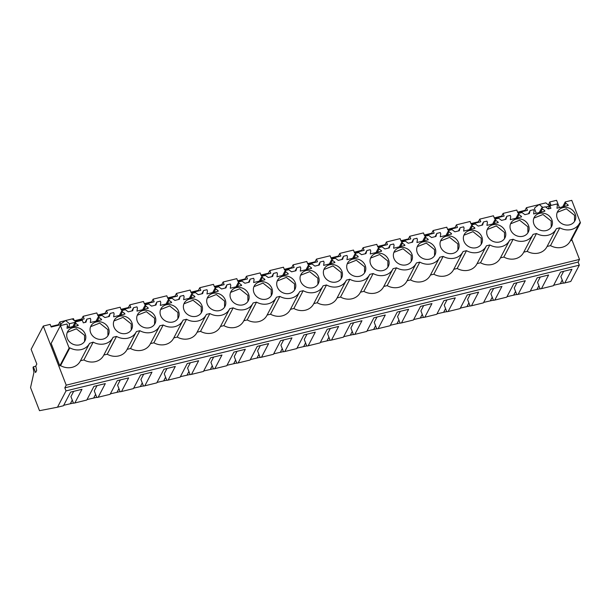 <?xml version="1.0" encoding="UTF-8"?>
<svg xmlns="http://www.w3.org/2000/svg" width="611" height="611" viewBox="0 0 611 611"><rect width="100%" height="100%" fill="white"/><g stroke="black" fill="none" stroke-linecap="round" stroke-linejoin="round"><path stroke-width="0.92" d="M579.304 265.159L66.019 390.903L57.487 407.209L63.46 405.75L70.593 392.102L81.981 389.314L74.848 402.962L86.793 400.029L93.926 386.389L105.313 383.601L98.172 397.242L110.117 394.316L117.259 380.676L128.646 377.881L121.505 391.529L133.45 388.604L140.591 374.955L151.979 372.168L144.838 385.808L156.783 382.883L163.924 369.243L175.311 366.455L168.17 380.095L180.115 377.17L187.256 363.522L198.636 360.734L191.503 374.383L203.448 371.457L210.581 357.809L221.969 355.022L214.835 368.662L220.808 367.203L226.78 365.737L233.914 352.096L245.301 349.301L238.16 362.949L250.105 360.024L257.246 346.376L268.634 343.588L261.493 357.236L273.438 354.304L280.579 340.663L291.966 337.875L284.825 351.516L290.798 350.057L296.77 348.591L303.911 334.95L315.291 332.155L308.158 345.803L320.103 342.878L327.236 329.23L338.624 326.442L331.49 340.083L343.435 337.157L350.569 323.517L361.956 320.729L354.815 334.37L366.76 331.445L373.901 317.796L385.289 315.009L378.148 328.657L390.093 325.732L397.234 312.084L408.622 309.296L401.48 322.936L413.426 320.011L420.567 306.371L431.946 303.583L424.813 317.224L436.758 314.298L443.892 300.65L455.279 297.863L448.146 311.511L460.091 308.586L467.224 294.937L478.612 292.15L471.471 305.79L477.443 304.331L483.416 302.865L490.557 289.224L501.944 286.429L494.803 300.077L506.748 297.152L513.889 283.504L525.277 280.716L518.136 294.365L530.081 291.432L537.222 277.791L548.602 275.003L541.468 288.644L547.441 287.185L553.413 285.719L560.554 272.078L571.934 269.283L564.801 282.931L570.773 281.465L579.304 265.159L578.105 262.073L579.503 259.415L571.743 239.413M559.409 207.618L556.575 200.309L549.755 201.974L548.51 205.006M57.487 407.209L39.509 410.691L30.55 387.588L33.956 372.336L33.032 367.448L33.368 366.806L35.591 372.542L36.652 370.518L35.797 366.004L36.828 364.041L31.115 349.324L43.289 326.053L50.155 324.365L51.187 327.015L60.833 324.655L61.131 325.434M35.835 366.203L33.368 366.806M74.214 320.523L73.488 318.652L72.266 318.95M74.473 320.729L81.744 318.95L81.95 319.477M539.055 204.601L526.43 207.694L527.453 210.337L517.807 212.704L516.784 210.054L503.097 213.407L504.121 216.057L494.475 218.417L493.451 215.775L479.765 219.128L480.788 221.77L471.142 224.13L470.119 221.488L456.432 224.84L457.463 227.483L447.817 229.851L446.786 227.2L433.1 230.553L434.131 233.203L424.485 235.563L423.454 232.921L409.767 236.274L410.798 238.916L401.152 241.276L400.129 238.634L386.442 241.987L387.466 244.629L377.819 246.997L376.796 244.347L363.11 247.699L364.133 250.35L354.487 252.71L353.464 250.067L339.777 253.42L340.801 256.062L331.162 258.43L330.131 255.78L316.445 259.133L317.476 261.783L307.829 264.143L306.798 261.493L293.112 264.846L294.143 267.496L284.497 269.856L283.473 267.213L269.787 270.566L270.81 273.209L261.164 275.576L260.141 272.926L246.454 276.279L247.478 278.929L237.832 281.289L236.808 278.647L223.122 281.999L224.145 284.642L214.507 287.002L213.476 284.359L199.789 287.712L200.82 290.355L191.174 292.722L190.143 290.072L176.457 293.425L177.488 296.075L167.842 298.435L166.818 295.793L153.132 299.146L154.155 301.788L144.509 304.156L143.486 301.506L129.799 304.858L130.823 307.509L121.177 309.869L120.153 307.218L106.467 310.571L107.49 313.222L97.852 315.582L96.821 312.939L83.134 316.292L81.744 318.95M97.645 315.055L105.077 313.237L105.275 313.764M106.467 310.571L105.077 313.237M120.978 309.342L128.402 307.524L128.608 308.051M129.799 304.858L128.402 307.524M144.303 303.629L151.734 301.803L151.94 302.33M153.132 299.146L151.734 301.803M167.635 297.908L175.067 296.091L175.273 296.618M176.457 293.425L175.067 296.091M190.968 292.195L198.399 290.37L198.606 290.897M199.789 287.712L198.399 290.37M214.301 286.475L221.732 284.657L221.93 285.184M223.122 281.999L221.732 284.657M237.633 280.762L245.057 278.944L245.263 279.471M246.454 276.279L245.057 278.944M260.958 275.049L268.389 273.224L268.596 273.751M269.787 270.566L268.389 273.224M284.291 269.329L291.722 267.511L291.928 268.038M293.112 264.846L291.722 267.511M307.623 263.616L315.055 261.798L315.261 262.325M316.445 259.133L315.055 261.798M330.956 257.903L338.387 256.078L338.586 256.605M339.777 253.42L338.387 256.078M354.288 252.183L361.72 250.365L361.918 250.892M363.11 247.699L361.72 250.365M377.613 246.47L385.045 244.652L385.251 245.179M386.442 241.987L385.045 244.652M400.946 240.749L408.377 238.932L408.583 239.459M409.767 236.274L408.377 238.932M424.278 235.036L431.71 233.219L431.916 233.746M433.1 230.553L431.71 233.219M447.611 229.324L455.042 227.498L455.248 228.025M456.432 224.84L455.042 227.498M470.944 223.603L478.375 221.785L478.573 222.312M479.765 219.128L478.375 221.785M494.276 217.89L501.7 216.073L501.906 216.6M503.097 213.407L501.7 216.073M517.601 212.177L525.032 210.352L525.239 210.879M526.43 207.694L525.032 210.352M50.98 326.488L58.412 324.67L58.618 325.197M65.4 320.638L59.802 322.005L58.412 324.67M83.134 316.292L84.165 318.934L75.023 321.172M59.802 322.005L60.833 324.655L61.39 323.593L65.545 320.531L69.494 323.715L68.997 327.496L67.21 326.053M579.503 259.415L66.217 385.159L43.289 326.053M549.755 201.974L550.786 204.624L548.67 205.143M542.828 207.427L539.192 204.494L535.037 207.557L534.48 208.626L536.29 213.285M562.678 206.816L565.228 201.943L571.751 200.339L580.45 222.763L571.14 240.566L570.422 240.742C568.734 244.102 565.954 246.294 562.067 247.318C558.126 248.211 554.276 247.646 550.503 245.622L547.097 246.454M523.764 252.167L527.171 251.335A14.954 13.129 27.6 0 0 546.891 246.844L556.201 229.041A14.954 13.129 27.6 0 0 556.4 228.659L559.813 227.819L550.503 245.622M500.432 257.888L503.838 257.048A14.954 13.129 27.6 0 0 523.558 252.557L532.876 234.754A14.954 13.129 27.6 0 0 533.067 234.372L536.489 233.532A14.954 13.129 27.6 0 0 556.201 229.041M477.099 263.601L480.513 262.768A14.954 13.129 27.6 0 0 500.226 258.277L509.543 240.474A14.954 13.129 27.6 0 0 509.734 240.085L513.156 239.252A14.954 13.129 27.6 0 0 532.876 234.754M453.767 269.314L457.181 268.481A14.954 13.129 27.6 0 0 476.901 263.99L486.211 246.187A14.954 13.129 27.6 0 0 486.402 245.805L489.823 244.965A14.954 13.129 27.6 0 0 509.543 240.474M430.442 275.034L433.848 274.202A14.954 13.129 27.6 0 0 453.568 269.703L462.878 251.9A14.954 13.129 27.6 0 0 463.069 251.518L466.491 250.678A14.954 13.129 27.6 0 0 486.211 246.187M407.109 280.747L410.516 279.914A14.954 13.129 27.6 0 0 430.236 275.424L439.546 257.621A14.954 13.129 27.6 0 0 439.744 257.231L443.158 256.399A14.954 13.129 27.6 0 0 462.878 251.9M383.777 286.467L387.183 285.627A14.954 13.129 27.6 0 0 406.903 281.136L416.221 263.333A14.954 13.129 27.6 0 0 416.412 262.951L419.826 262.111A14.954 13.129 27.6 0 0 439.546 257.621M360.444 292.18L363.851 291.348A14.954 13.129 27.6 0 0 383.571 286.849L392.888 269.054A14.954 13.129 27.6 0 0 393.079 268.664L396.501 267.824A14.954 13.129 27.6 0 0 416.221 263.333M337.112 297.893L340.526 297.061A14.954 13.129 27.6 0 0 360.246 292.57L369.556 274.767A14.954 13.129 27.6 0 0 369.747 274.377L373.168 273.545A14.954 13.129 27.6 0 0 392.888 269.054M313.787 303.614L317.193 302.773A14.954 13.129 27.6 0 0 336.913 298.283L346.223 280.48A14.954 13.129 27.6 0 0 346.414 280.098L349.836 279.258A14.954 13.129 27.6 0 0 369.556 274.767M290.454 309.326L293.86 308.494A14.954 13.129 27.6 0 0 313.58 303.995L322.891 286.2A14.954 13.129 27.6 0 0 323.089 285.811L326.503 284.978A14.954 13.129 27.6 0 0 346.223 280.48M267.122 315.039L270.528 314.207A14.954 13.129 27.6 0 0 290.248 309.716L299.566 291.913A14.954 13.129 27.6 0 0 299.757 291.531L303.171 290.691A14.954 13.129 27.6 0 0 322.891 286.2M243.789 320.76L247.195 319.927A14.954 13.129 27.6 0 0 266.915 315.429L276.233 297.626A14.954 13.129 27.6 0 0 276.424 297.244L279.846 296.404A14.954 13.129 27.6 0 0 299.566 291.913M220.456 326.473L223.87 325.64A14.954 13.129 27.6 0 0 243.59 321.149L252.901 303.346A14.954 13.129 27.6 0 0 253.091 302.957L256.513 302.124A14.954 13.129 27.6 0 0 276.233 297.626M197.124 332.193L200.538 331.353A14.954 13.129 27.6 0 0 220.258 326.862L229.568 309.059A14.954 13.129 27.6 0 0 229.759 308.677L233.181 307.837A14.954 13.129 27.6 0 0 252.901 303.346M173.799 337.906L177.205 337.073A14.954 13.129 27.6 0 0 196.925 332.575L206.235 314.772A14.954 13.129 27.6 0 0 206.434 314.39L209.848 313.55A14.954 13.129 27.6 0 0 229.568 309.059M150.466 343.619L153.873 342.786A14.954 13.129 27.6 0 0 173.593 338.295L182.91 320.492A14.954 13.129 27.6 0 0 183.101 320.103L186.515 319.27A14.954 13.129 27.6 0 0 206.235 314.772M127.134 349.339L130.54 348.499A14.954 13.129 27.6 0 0 150.26 344.008L159.578 326.205A14.954 13.129 27.6 0 0 159.769 325.823L163.19 324.983A14.954 13.129 27.6 0 0 182.91 320.492M103.801 355.052L107.215 354.22A14.954 13.129 27.6 0 0 126.928 349.721L136.245 331.926A14.954 13.129 27.6 0 0 136.436 331.536L139.858 330.704A14.954 13.129 27.6 0 0 159.578 326.205M85.173 322.379L86.877 319.125L85.991 322.18L83.768 322.73L83.317 322.837L82.309 320.248L75.275 321.966L75.756 323.204L78.277 325.487L66.981 328.252L67.447 325.243L66.966 324.006L60.443 325.602L51.133 343.405L59.825 365.829L60.55 365.645C64.323 367.677 68.172 368.242 72.106 367.341C75.993 366.325 78.781 364.133 80.461 360.773L83.883 359.932A14.954 13.129 27.6 0 0 103.603 355.442L112.913 337.639A14.954 13.129 27.6 0 0 113.104 337.249M578.105 262.073L64.827 387.825L66.217 385.159M66.019 390.903L64.827 387.825M564.801 282.931L563.441 283.191L560.883 276.592L563.64 271.315M553.658 285.245L563.38 283.023M541.468 288.644L540.109 288.911L537.55 282.305L540.307 277.035M530.325 290.958L540.048 288.736M518.136 294.365L516.784 294.624L514.218 288.018L516.975 282.748M507 296.679L516.715 294.449M494.803 300.077L493.451 300.337L490.893 293.738L493.65 288.468M483.668 302.392L493.383 300.169M471.471 305.79L470.119 306.058L467.56 299.451L470.317 294.181M460.335 308.112L470.05 305.882M448.146 311.511L446.786 311.77L444.228 305.172L446.985 299.894M437.002 313.825L446.725 311.602M424.813 317.224L423.454 317.483L420.895 310.884L423.652 305.615M413.67 319.538L423.392 317.315M401.48 322.936L400.129 323.204L397.562 316.597L400.32 311.327M390.345 325.258L400.06 323.028M378.148 328.657L376.796 328.917L374.23 322.318L376.995 317.04M367.012 330.971L376.727 328.749M354.815 334.37L353.464 334.629L350.905 328.031L353.662 322.761M343.68 336.684L353.395 334.461M331.49 340.083L330.131 340.35L327.572 333.743L330.33 328.474M320.347 342.404L330.062 340.174M308.158 345.803L306.798 346.063L304.24 339.464L306.997 334.186M297.015 348.117L306.737 345.895M284.825 351.516L283.473 351.783L280.907 345.177L283.664 339.907M273.69 353.83L283.405 351.608M261.493 357.236L260.141 357.496L257.575 350.89L260.339 345.62M250.357 359.551L260.072 357.32M238.16 362.949L236.808 363.209L234.25 356.61L237.007 351.34M227.025 365.263L236.74 363.041M214.835 368.662L213.476 368.929L210.917 362.323L213.674 357.053M203.692 370.984L213.407 368.754M191.503 374.383L190.143 374.642L187.585 368.043L190.342 362.766M180.36 376.697L190.082 374.474M168.17 380.095L166.811 380.355L164.252 373.756L167.009 368.486M157.035 382.41L166.75 380.187M144.838 385.808L143.486 386.076L140.92 379.469L143.684 374.199M133.702 388.13L143.417 385.9M121.505 391.529L120.153 391.788L117.595 385.19L120.352 379.912M110.37 393.843L120.084 391.62M98.172 397.242L96.821 397.509L94.262 390.903L97.019 385.633M87.037 399.556L96.752 397.333M74.848 402.962L73.488 403.222L70.929 396.615L73.687 391.346M63.704 405.276L73.427 403.046M549.732 205.991L545.852 202.867L539.192 204.494M539.215 212.567L540.72 209.909M96.057 321.134L98.608 316.254L102.029 315.413L104.924 317.544L109.323 316.467L110.209 313.412L108.506 316.666M86.877 319.125L90.298 318.293L90.779 319.53L90.313 322.539L101.609 319.774L101.373 319.171L100.983 319.927M119.389 315.413L121.94 310.541L125.362 309.701L128.257 311.831L132.656 310.747L133.542 307.7L131.839 310.953M110.209 313.412L113.631 312.572L114.104 313.81L113.638 316.826L124.942 314.054L124.705 313.458L124.316 314.207M142.722 309.701L145.273 304.82L148.694 303.98L151.589 306.111L155.988 305.034L156.867 301.979L155.163 305.233M133.542 307.7L136.956 306.859L137.437 308.097L136.971 311.106L148.274 308.341L148.038 307.738L147.648 308.494M166.047 303.988L168.605 299.107L172.019 298.267L174.914 300.398L179.313 299.321L180.199 296.266L178.496 299.52M156.867 301.979L160.288 301.139L160.769 302.384L160.303 305.393L171.599 302.628L171.37 302.025L170.973 302.781M189.379 298.267L191.93 293.387L195.352 292.554L198.247 294.678L200.423 294.151L202.646 293.601L203.532 290.546L201.829 293.807M180.199 296.266L183.621 295.426L184.102 296.663L183.636 299.68L194.932 296.908L194.703 296.312L194.306 297.061M212.712 292.554L215.263 287.674L218.685 286.834L221.579 288.965L225.978 287.888L226.864 284.833L225.161 288.087M203.532 290.546L206.953 289.713L207.435 290.951L206.969 293.96L218.264 291.195L218.035 290.592L217.638 291.348M236.045 286.842L238.595 281.961L242.017 281.121L244.912 283.252L249.311 282.175L250.197 279.12L248.494 282.374M226.864 284.833L230.286 283.993L230.767 285.23L230.294 288.247L241.597 285.474L241.36 284.879L240.971 285.635M259.377 281.121L261.928 276.241L265.35 275.408L268.244 277.531L270.413 277.004L272.643 276.455L273.522 273.4L271.819 276.653M250.197 279.12L253.611 278.28L254.092 279.517L253.626 282.526L264.93 279.762L264.693 279.166L264.303 279.914M282.702 275.408L285.261 270.528L288.682 269.688L291.569 271.819L295.968 270.742L296.854 267.687L295.151 270.94M273.522 273.4L276.943 272.567L277.425 273.804L276.959 276.814L288.255 274.049L288.025 273.445L287.628 274.202M306.035 269.688L308.593 264.815L312.007 263.975L314.902 266.106L319.301 265.021L320.187 261.974L318.484 265.227M296.854 267.687L300.276 266.847L300.757 268.084L300.291 271.101L311.587 268.328L311.358 267.733L310.961 268.481M329.367 263.975L331.918 259.095L335.34 258.262L338.234 260.385L342.634 259.308L343.519 256.253L341.816 259.507M320.187 261.974L323.609 261.134L324.09 262.371L323.624 265.38L334.92 262.615L334.691 262.02L334.293 262.768M352.7 258.262L355.251 253.382L358.672 252.542L361.567 254.672L365.966 253.596L366.852 250.541L365.149 253.794M343.519 256.253L346.941 255.413L347.422 256.658L346.956 259.667L358.252 256.903L358.015 256.299L357.626 257.055M376.032 252.542L378.583 247.661L382.005 246.829L384.899 248.952L387.069 248.425L389.299 247.875L390.185 244.82L388.481 248.081M366.852 250.541L370.274 249.7L370.747 250.938L370.281 253.955L381.585 251.182L381.348 250.586L380.959 251.335M399.365 246.829L401.916 241.948L405.337 241.108L408.232 243.239L412.631 242.162L413.51 239.107L411.806 242.361M390.185 244.82L393.599 243.988L394.08 245.225L393.614 248.234L404.91 245.469L404.681 244.866L404.291 245.622M422.69 241.116L425.248 236.236L428.662 235.395L431.557 237.526L435.956 236.449L436.842 233.394L435.139 236.648M413.51 239.107L416.931 238.267L417.412 239.512L416.946 242.521L428.242 239.756L428.013 239.153L427.616 239.909M446.022 235.395L448.573 230.515L451.995 229.683L454.89 231.806L457.066 231.279L459.289 230.729L460.175 227.674L458.471 230.935M436.842 233.394L440.264 232.554L440.745 233.792L440.279 236.808L451.575 234.036L451.346 233.44L450.949 234.189M469.355 229.683L471.906 224.802L475.327 223.962L478.222 226.093L482.621 225.016L483.507 221.961L481.804 225.215M460.175 227.674L463.596 226.841L464.077 228.079L463.612 231.088L474.907 228.323L474.671 227.72L474.281 228.476M492.687 223.97L495.238 219.089L498.66 218.249L501.555 220.38L505.954 219.303L506.84 216.248L505.137 219.502M483.507 221.961L486.929 221.121L487.402 222.358L486.936 225.375L498.24 222.603L498.003 222.007L497.614 222.763M516.02 218.249L518.571 213.369L521.993 212.536L524.887 214.66L527.056 214.133L529.286 213.583L530.165 210.528L528.462 213.781M506.84 216.248L510.254 215.408L510.735 216.645L510.269 219.655L521.573 216.89L521.336 216.294L520.946 217.042M539.345 212.536L541.904 207.656L545.317 206.816L548.212 208.947L550.893 208.29L549.885 205.701L548.197 208.931M530.165 210.528L533.586 209.695L534.067 210.932L533.602 213.942L544.897 211.177L544.668 210.574L544.271 211.33M549.885 205.701L556.919 203.975L557.4 205.212L556.934 208.229L568.23 205.456L568.001 204.861L567.604 205.609M580.45 222.763L579.724 222.939L570.223 241.124M559.813 227.819C563.586 229.835 567.443 230.4 571.377 229.515C575.088 228.537 577.815 226.475 579.534 223.32M527.171 251.335L536.489 233.532M503.838 257.048L513.156 239.252M480.513 262.768L489.823 244.965M457.181 268.481L466.491 250.678M433.848 274.202L443.158 256.399M410.516 279.914L419.826 262.111M387.183 285.627L396.501 267.824M363.851 291.348L373.168 273.545M340.526 297.061L349.836 279.258M317.193 302.773L326.503 284.978M293.86 308.494L303.171 290.691M270.528 314.207L279.846 296.404M247.195 319.927L256.513 302.124M223.87 325.64L233.181 307.837M200.538 331.353L209.848 313.55M177.205 337.073L186.515 319.27M153.873 342.786L163.19 324.983M130.54 348.499L139.858 330.704M107.215 354.22L116.525 336.417A14.954 13.129 27.6 0 0 136.245 331.926M113.104 337.257L116.525 336.417M83.883 359.932L93.193 342.129A14.954 13.129 27.6 0 0 112.913 337.639M60.443 325.602L69.142 348.026L69.86 347.85C73.633 349.866 77.49 350.431 81.423 349.545C85.135 348.568 87.862 346.506 89.58 343.351L93.193 342.129M69.86 347.85L60.55 365.645M69.142 348.026L59.825 365.829M75.275 321.966L72.724 326.847M75.84 321.829L72.205 318.904L65.545 320.531M560.356 283.603L562.219 280.037M537.023 289.324L538.887 285.757M513.691 295.037L515.562 291.47M490.358 300.749L492.229 297.183M467.033 306.47L468.897 302.903M443.701 312.183L445.564 308.616M420.368 317.903L422.232 314.329M397.035 323.616L398.899 320.049M373.703 329.329L375.574 325.762M350.37 335.049L352.242 331.483M327.045 340.762L328.909 337.196M303.713 346.475L305.576 342.908M280.38 352.196L282.244 348.629M257.048 357.909L258.919 354.342M233.715 363.629L235.586 360.055M210.39 369.342L212.254 365.775M187.058 375.055L188.921 371.488M163.725 380.775L165.589 377.208M140.393 386.488L142.264 382.921M117.06 392.201L118.931 388.634M93.735 397.921L95.599 394.355M70.402 403.634L72.266 400.068M549.686 206.083L545.661 207.068M565.228 201.943L565.71 203.18L568.001 204.861M541.904 207.656L542.385 208.893L544.668 210.574M518.571 213.369L519.052 214.606L521.336 216.294M495.238 219.089L495.72 220.327L498.003 222.007M471.906 224.802L472.387 226.039L474.671 227.72M448.573 230.515L449.054 231.76L451.346 233.44M425.248 236.236L425.722 237.473L428.013 239.153M401.916 241.948L402.397 243.186L404.681 244.866M378.583 247.661L379.064 248.906L381.348 250.586M355.251 253.382L355.732 254.619L358.015 256.299M331.918 259.095L332.399 260.332L334.691 262.02M308.593 264.815L309.067 266.052L311.358 267.733M285.261 270.528L285.742 271.765L288.025 273.445M261.928 276.241L262.409 277.478L264.693 279.166M238.595 281.961L239.077 283.199L241.36 284.879M215.263 287.674L215.744 288.911L218.035 290.592M191.93 293.387L192.412 294.632L194.703 296.312M168.605 299.107L169.087 300.345L171.37 302.025M145.273 304.82L145.754 306.058L148.038 307.738M121.94 310.541L122.421 311.778L124.705 313.458M98.608 316.254L99.089 317.491L101.373 319.171M557.27 218.433A9.799 8.607 27.6 0 0 565.87 225.024A9.799 8.607 27.6 0 0 574.913 220.777A9.799 8.607 27.6 0 0 575.18 214.041A9.799 8.607 27.6 0 0 566.58 207.45A9.799 8.607 27.6 0 0 557.545 211.696A9.799 8.607 27.6 0 0 557.27 218.433M90.649 332.743A9.799 8.607 27.6 0 0 99.249 339.334A9.799 8.607 27.6 0 0 108.284 335.095A9.799 8.607 27.6 0 0 108.559 328.359A9.799 8.607 27.6 0 0 99.96 321.768A9.799 8.607 27.6 0 0 90.917 326.007A9.799 8.607 27.6 0 0 90.649 332.743M160.64 315.597A9.799 8.607 27.6 0 0 169.247 322.188A9.799 8.607 27.6 0 0 178.282 317.949A9.799 8.607 27.6 0 0 178.549 311.213A9.799 8.607 27.6 0 0 169.95 304.622A9.799 8.607 27.6 0 0 160.914 308.861A9.799 8.607 27.6 0 0 160.64 315.597M155.225 316.926A9.799 8.607 27.6 0 0 146.617 310.335A9.799 8.607 27.6 0 0 137.582 314.573A9.799 8.607 27.6 0 0 137.307 321.31A9.799 8.607 27.6 0 0 145.914 327.901A9.799 8.607 27.6 0 0 154.95 323.662A9.799 8.607 27.6 0 0 155.225 316.926M131.892 322.639A9.799 8.607 27.6 0 0 123.285 316.047A9.799 8.607 27.6 0 0 114.249 320.294A9.799 8.607 27.6 0 0 113.982 327.03A9.799 8.607 27.6 0 0 122.582 333.621A9.799 8.607 27.6 0 0 131.617 329.375A9.799 8.607 27.6 0 0 131.892 322.639M417.282 252.725A9.799 8.607 27.6 0 0 425.882 259.316A9.799 8.607 27.6 0 0 434.925 255.077A9.799 8.607 27.6 0 0 435.192 248.333A9.799 8.607 27.6 0 0 426.593 241.75A9.799 8.607 27.6 0 0 417.557 245.989A9.799 8.607 27.6 0 0 417.282 252.725M458.525 242.62A9.799 8.607 27.6 0 0 449.925 236.029A9.799 8.607 27.6 0 0 440.882 240.276A9.799 8.607 27.6 0 0 440.615 247.012A9.799 8.607 27.6 0 0 449.215 253.603A9.799 8.607 27.6 0 0 458.258 249.357A9.799 8.607 27.6 0 0 458.525 242.62M463.948 241.292A9.799 8.607 27.6 0 0 472.547 247.883A9.799 8.607 27.6 0 0 481.583 243.644A9.799 8.607 27.6 0 0 481.858 236.908A9.799 8.607 27.6 0 0 473.258 230.316A9.799 8.607 27.6 0 0 464.215 234.555A9.799 8.607 27.6 0 0 463.948 241.292M533.938 224.145A9.799 8.607 27.6 0 0 542.545 230.737A9.799 8.607 27.6 0 0 551.58 226.498A9.799 8.607 27.6 0 0 551.848 219.761A9.799 8.607 27.6 0 0 543.248 213.17A9.799 8.607 27.6 0 0 534.213 217.409A9.799 8.607 27.6 0 0 533.938 224.145M528.523 225.474A9.799 8.607 27.6 0 0 519.915 218.883A9.799 8.607 27.6 0 0 510.88 223.122A9.799 8.607 27.6 0 0 510.605 229.866A9.799 8.607 27.6 0 0 519.213 236.449A9.799 8.607 27.6 0 0 528.248 232.211A9.799 8.607 27.6 0 0 528.523 225.474M505.19 231.187A9.799 8.607 27.6 0 0 496.583 224.596A9.799 8.607 27.6 0 0 487.547 228.842A9.799 8.607 27.6 0 0 487.28 235.579A9.799 8.607 27.6 0 0 495.88 242.17A9.799 8.607 27.6 0 0 504.915 237.931A9.799 8.607 27.6 0 0 505.19 231.187M370.625 264.158A9.799 8.607 27.6 0 0 379.225 270.749A9.799 8.607 27.6 0 0 388.26 266.503A9.799 8.607 27.6 0 0 388.535 259.767A9.799 8.607 27.6 0 0 379.927 253.175A9.799 8.607 27.6 0 0 370.892 257.422A9.799 8.607 27.6 0 0 370.625 264.158M271.88 288.346A9.799 8.607 27.6 0 0 263.272 281.755A9.799 8.607 27.6 0 0 254.237 285.994A9.799 8.607 27.6 0 0 253.962 292.738A9.799 8.607 27.6 0 0 262.57 299.321A9.799 8.607 27.6 0 0 271.605 295.082A9.799 8.607 27.6 0 0 271.88 288.346M230.637 298.451A9.799 8.607 27.6 0 0 239.237 305.042A9.799 8.607 27.6 0 0 248.272 300.803A9.799 8.607 27.6 0 0 248.547 294.059A9.799 8.607 27.6 0 0 239.947 287.476A9.799 8.607 27.6 0 0 230.905 291.714A9.799 8.607 27.6 0 0 230.637 298.451M207.305 304.163A9.799 8.607 27.6 0 0 215.904 310.755A9.799 8.607 27.6 0 0 224.947 306.516A9.799 8.607 27.6 0 0 225.215 299.78A9.799 8.607 27.6 0 0 216.615 293.188A9.799 8.607 27.6 0 0 207.572 297.427A9.799 8.607 27.6 0 0 207.305 304.163M85.227 334.072A9.799 8.607 27.6 0 0 76.627 327.481A9.799 8.607 27.6 0 0 67.584 331.72A9.799 8.607 27.6 0 0 67.317 338.463A9.799 8.607 27.6 0 0 75.917 345.047A9.799 8.607 27.6 0 0 84.96 340.808A9.799 8.607 27.6 0 0 85.227 334.072M411.867 254.054A9.799 8.607 27.6 0 0 403.26 247.463A9.799 8.607 27.6 0 0 394.225 251.701A9.799 8.607 27.6 0 0 393.95 258.438A9.799 8.607 27.6 0 0 402.557 265.029A9.799 8.607 27.6 0 0 411.593 260.79A9.799 8.607 27.6 0 0 411.867 254.054M201.882 305.492A9.799 8.607 27.6 0 0 193.282 298.901A9.799 8.607 27.6 0 0 184.247 303.148A9.799 8.607 27.6 0 0 183.972 309.884A9.799 8.607 27.6 0 0 192.572 316.475A9.799 8.607 27.6 0 0 201.615 312.229A9.799 8.607 27.6 0 0 201.882 305.492M300.627 281.304A9.799 8.607 27.6 0 0 309.227 287.896A9.799 8.607 27.6 0 0 318.27 283.649A9.799 8.607 27.6 0 0 318.537 276.913A9.799 8.607 27.6 0 0 309.937 270.322A9.799 8.607 27.6 0 0 300.902 274.568A9.799 8.607 27.6 0 0 300.627 281.304M323.96 275.584A9.799 8.607 27.6 0 0 332.56 282.175A9.799 8.607 27.6 0 0 341.602 277.936A9.799 8.607 27.6 0 0 341.87 271.2A9.799 8.607 27.6 0 0 333.27 264.609A9.799 8.607 27.6 0 0 324.227 268.848A9.799 8.607 27.6 0 0 323.96 275.584M365.202 265.487A9.799 8.607 27.6 0 0 356.603 258.896A9.799 8.607 27.6 0 0 347.56 263.135A9.799 8.607 27.6 0 0 347.292 269.871A9.799 8.607 27.6 0 0 355.892 276.462A9.799 8.607 27.6 0 0 364.927 272.223A9.799 8.607 27.6 0 0 365.202 265.487M295.205 282.633A9.799 8.607 27.6 0 0 286.605 276.042A9.799 8.607 27.6 0 0 277.57 280.281A9.799 8.607 27.6 0 0 277.295 287.017A9.799 8.607 27.6 0 0 285.902 293.608A9.799 8.607 27.6 0 0 294.937 289.37A9.799 8.607 27.6 0 0 295.205 282.633M99.089 317.491L97.348 320.813M122.421 311.778L120.68 315.1M145.754 306.058L144.013 309.387M169.087 300.345L167.345 303.667M192.412 294.632L190.678 297.954M215.744 288.911L214.003 292.234M239.077 283.199L237.335 286.521M262.409 277.478L260.668 280.808M285.742 271.765L284 275.087M309.067 266.052L307.333 269.375M332.399 260.332L330.666 263.662M355.732 254.619L353.99 257.941M379.064 248.906L377.323 252.228M402.397 243.186L400.656 246.508M425.722 237.473L423.988 240.795M449.054 231.76L447.321 235.082M472.387 226.039L470.646 229.362M495.72 220.327L493.978 223.649M519.052 214.606L517.311 217.936M542.385 208.893L540.643 212.216M565.71 203.18L563.976 206.503M75.756 323.204L74.023 326.534M75.077 322.348L69.494 323.715M72.885 326.541L68.997 327.496M78.048 324.892L77.65 325.64M574.539 221.419L574.516 215.324L566.305 208.794L557.232 212.361M107.918 335.729L107.887 329.635L99.677 323.104L90.611 326.679M177.908 318.583L177.885 312.488L169.675 305.958L160.601 309.533M154.575 324.296L154.552 318.201L146.342 311.671L137.269 315.245M131.243 330.016L131.22 323.922L123.01 317.392L113.944 320.958M434.551 255.711L434.528 249.616L426.318 243.086L417.244 246.661M457.883 249.998L457.86 243.904L449.643 237.374L440.577 240.94M481.216 244.278L481.185 238.183L472.975 231.653L463.909 235.227M551.206 227.132L551.183 221.037L542.973 214.507L533.899 218.081M527.873 232.852L527.851 226.757L519.64 220.227L510.567 223.794M504.541 238.565L504.518 232.47L496.308 225.94L487.234 229.515M387.886 267.144L387.863 261.05L379.652 254.52L370.579 258.086M271.231 295.724L271.208 289.629L262.997 283.099L253.924 286.666M247.898 301.437L247.875 295.342L239.665 288.812L230.599 292.386M224.573 307.15L224.543 301.055L216.332 294.525L207.266 298.099M84.585 341.45L84.562 335.347L76.344 328.825L67.279 332.392M411.218 261.424L411.195 255.329L402.985 248.799L393.912 252.374M201.24 312.87L201.218 306.775L193.007 300.245L183.934 303.812M317.896 284.291L317.873 278.196L309.662 271.666L300.589 275.233M341.228 278.57L341.198 272.475L332.987 265.953L323.922 269.52M364.553 272.857L364.53 266.763L356.32 260.233L347.254 263.807M294.563 290.004L294.54 283.909L286.33 277.379L277.257 280.953M89.58 343.351L80.27 361.154"/></g></svg>
